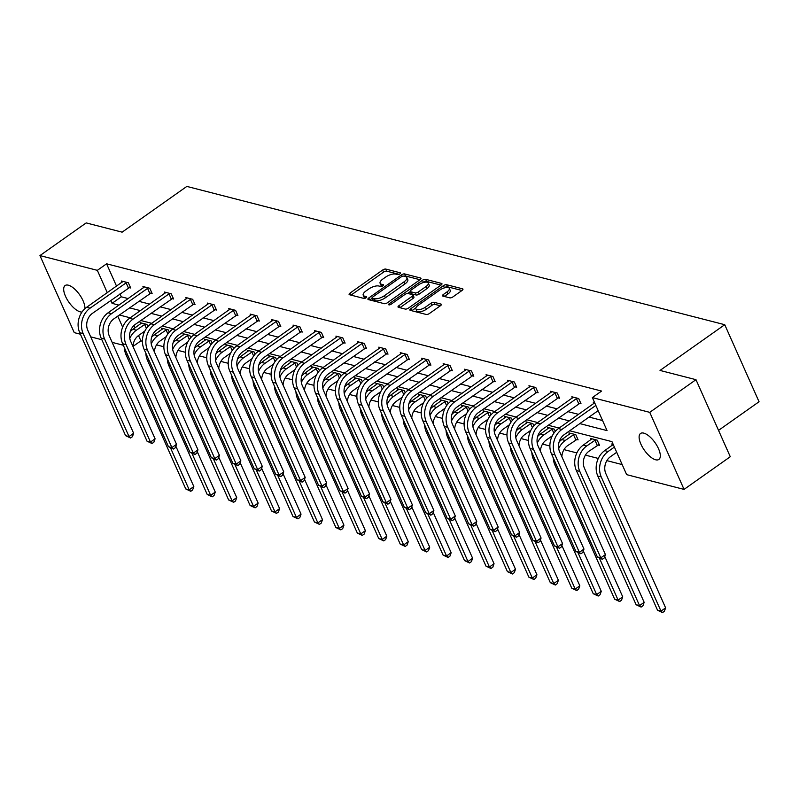 <?xml version="1.0" encoding="UTF-8"?>
<svg xmlns="http://www.w3.org/2000/svg" width="799" height="799" viewBox="0 0 799 799"><rect width="100%" height="100%" fill="white"/><g stroke="black" fill="none" stroke-linecap="round" stroke-linejoin="round"><path stroke-width="1.2" d="M399.83 273.917A1.708 0.679 -24 0 0 400.449 272.978A1.708 0.679 -24 0 0 400.159 272.779L385.817 269.093A2.437 0.969 -24 0 0 382.661 270.022L349.982 293.113A2.437 0.969 -24 0 0 349.103 294.451A2.437 0.969 -24 0 0 349.523 294.741L363.855 298.427A1.708 0.679 -24 0 0 366.072 297.777A1.708 0.679 -24 0 0 366.681 296.838A1.708 0.679 -24 0 0 366.401 296.629L364.544 296.159A7.8 3.096 -24 0 1 363.225 295.221A7.8 3.096 -24 0 1 366.032 290.936L368.758 289.018A7.8 3.096 -24 0 1 378.886 286.022L380.733 286.501A1.708 0.679 -24 0 0 382.951 285.842A1.708 0.679 -24 0 0 383.57 284.903A1.708 0.679 -24 0 0 383.28 284.704L381.423 284.224A7.8 3.096 -24 0 1 380.104 283.295A7.8 3.096 -24 0 1 382.911 279.011L385.637 277.093A7.8 3.096 -24 0 1 395.765 274.097L397.612 274.566A1.708 0.679 -24 0 0 399.83 273.917M655.649 459.785A15.9 6.532 54.8 0 1 642.466 447.23A15.9 6.532 54.8 0 1 640.538 433.477A15.9 6.532 54.8 0 1 643.784 433.128A15.9 6.532 54.8 0 1 656.968 445.682A15.9 6.532 54.8 0 1 658.885 459.435A15.9 6.532 54.8 0 1 655.649 459.785M82.007 312.019A15.9 6.532 54.8 0 1 80.22 311.85A15.9 6.532 54.8 0 1 67.036 299.295A15.9 6.532 54.8 0 1 65.109 285.543A15.9 6.532 54.8 0 1 68.354 285.193A15.9 6.532 54.8 0 1 79.71 294.881A15.9 6.532 54.8 0 1 84.844 308.744M449.737 297.857A2.437 0.969 -24 0 0 452.893 296.918L462.062 290.437A2.437 0.969 -24 0 0 462.941 289.098A2.437 0.969 -24 0 0 462.531 288.809L446.611 284.714A2.437 0.969 -24 0 0 443.445 285.652L410.776 308.744A2.437 0.969 -24 0 0 409.897 310.082A2.437 0.969 -24 0 0 410.306 310.372L426.227 314.466A2.437 0.969 -24 0 0 429.393 313.528L440.469 305.707A2.437 0.969 -24 0 0 441.338 304.369A2.437 0.969 -24 0 0 440.928 304.069L434.117 302.322A2.437 0.969 -24 0 0 430.951 303.26L425.458 307.136A6.522 2.587 -24 0 1 415.889 308.863A6.522 2.587 -24 0 1 418.247 305.278L439.75 290.087A6.522 2.587 -24 0 1 449.318 288.359A6.522 2.587 -24 0 1 446.971 291.935L443.385 294.471A2.437 0.969 -24 0 0 442.506 295.81A2.437 0.969 -24 0 0 442.916 296.099L449.737 297.857M80.409 334.212L74.257 332.634L39.95 255.58L86.182 222.911L122.127 232.159L186.846 186.417L724.743 324.704L660.024 370.436L695.979 379.685L649.747 412.354L684.054 489.397L626.656 474.646L611.964 441.637L569.687 430.771M39.95 255.58L97.338 270.342L107.296 292.694M579.824 423.6L607.05 430.601L592.359 397.592L601.597 391.061L106.587 263.8L97.338 270.342M592.359 397.592L649.747 412.354M420.104 279.65A2.437 0.969 -24 0 0 420.973 278.312A2.437 0.969 -24 0 0 420.564 278.022L404.644 273.927A2.437 0.969 -24 0 0 401.478 274.866L368.808 297.947A2.437 0.969 -24 0 0 367.93 299.285A2.437 0.969 -24 0 0 368.339 299.585L384.269 303.67A2.437 0.969 -24 0 0 387.425 302.741L420.104 279.65M425.627 279.32L441.547 283.415A2.437 0.969 -24 0 1 441.957 283.705A2.437 0.969 -24 0 1 441.078 285.043L408.409 308.134A2.437 0.969 -24 0 1 405.243 309.073L398.431 307.315A2.437 0.969 -24 0 1 398.022 307.026A2.437 0.969 -24 0 1 398.901 305.687L412.144 296.319A2.437 0.969 -24 0 0 413.023 294.981A2.437 0.969 -24 0 0 412.614 294.691L408.089 293.533A2.437 0.969 -24 0 0 404.933 294.471L391.13 304.219A1.708 0.679 -24 0 1 388.634 304.669A1.708 0.679 -24 0 1 389.243 303.73L422.461 280.259A2.437 0.969 -24 0 1 425.627 279.32L426.556 281.408L440.988 285.113M695.979 379.685L730.276 456.728L684.054 489.397M718.541 430.371L759.05 401.747L724.743 324.704M598.012 445.003L599.56 445.393L597.243 440.189L590.371 438.421L590.93 439.68M555.325 431.35L554.356 429.163L547.475 427.395L548.034 428.654M512.439 420.324L511.46 418.137L504.588 416.369L505.148 417.627M469.542 409.298L468.574 407.11L461.702 405.343L462.261 406.601M426.656 398.272L425.687 396.084L418.806 394.316L419.375 395.575M383.77 387.245L382.791 385.058L375.92 383.29L376.479 384.549M340.883 376.219L339.905 374.032L333.033 372.264L333.592 373.523M297.987 365.193L297.018 363.006L290.147 361.238L290.706 362.496M255.101 354.167L254.122 351.979L247.251 350.212L247.81 351.47M212.214 343.141L211.236 340.953L204.364 339.185L204.924 340.444M169.318 332.114L168.349 329.927L161.478 328.159L162.037 329.428M134.022 325.433L135.081 327.8M138.527 335.53L140.894 340.853L142.422 341.243M156.524 344.868L163.865 346.756M177.977 350.381L185.308 352.269M199.42 355.895L206.761 357.782M220.864 361.408L228.204 363.295M242.307 366.921L249.648 368.808M263.75 372.434L271.091 374.322M285.193 377.947L292.534 379.835M306.636 383.46L313.977 385.348M328.089 388.973L335.42 390.861M349.533 394.486L356.873 396.374M370.976 399.999L378.317 401.887M392.419 405.512L399.76 407.4M413.862 411.026L421.203 412.913M435.305 416.539L442.646 418.426M456.748 422.052L464.089 423.939M478.202 427.565L485.532 429.453M499.645 433.078L506.985 434.966M521.088 438.591L528.429 440.479M542.531 444.104L549.872 445.992M563.974 449.617L576.848 452.923M585.417 455.13L598.291 458.436M606.87 460.643L622.181 464.579M147.875 326.601L146.906 324.414L140.035 322.646L140.594 323.915M190.771 337.627L189.792 335.44L182.921 333.672L183.48 334.941M233.658 348.654L232.679 346.466L225.807 344.699L226.367 345.957M276.544 359.68L275.575 357.493L268.694 355.725L269.263 356.983M319.43 370.706L318.461 368.519L311.59 366.751L312.149 368.009M362.327 381.732L361.348 379.545L354.476 377.777L355.036 379.036M405.213 392.758L404.234 390.571L397.363 388.803L397.922 390.062M448.099 403.785L447.13 401.597L440.259 399.83L440.818 401.088M490.995 414.811L490.017 412.624L483.145 410.856L483.705 412.114M533.882 425.837L532.903 423.65L526.032 421.882L526.591 423.14M576.568 439.49L578.116 439.879L575.799 434.676L568.918 432.908L569.487 434.167M613.143 444.274L611.814 443.934L612.374 445.193M140.894 340.853L132.984 346.436M123.296 345.238L112.15 342.372M101.853 339.725L90.706 336.858M110.731 300.414L112.04 303.34L118.951 305.118M129.488 307.825L140.394 310.631M150.931 313.338L161.837 316.144M172.374 318.851L183.281 321.657M193.827 324.364L204.734 327.171M215.271 329.877L226.177 332.684M236.714 335.39L247.62 338.197M258.157 340.903L269.063 343.71M279.6 346.416L290.506 349.223M301.043 351.93L311.95 354.736M322.486 357.443L333.393 360.249M343.94 362.956L354.846 365.762M365.383 368.469L376.289 371.275M386.826 373.982L397.732 376.788M408.269 379.495L419.175 382.302M429.712 385.008L440.619 387.815M451.155 390.521L462.062 393.328M472.599 396.034L483.505 398.841M494.052 401.547L504.958 404.354M515.495 407.061L526.401 409.867M536.938 412.574L547.844 415.38M558.381 418.087L569.288 420.893M117.733 316.134L122.656 327.191M559.15 428.064L548.244 425.258M537.707 422.551L526.801 419.745M516.254 417.038L505.348 414.232M494.811 411.525L483.904 408.718M473.368 406.012L462.461 403.205M451.924 400.499L441.018 397.692M430.481 394.986L419.575 392.179M409.038 389.473L398.132 386.666M387.595 383.959L376.689 381.153M366.142 378.446L355.235 375.64M344.699 372.933L333.792 370.127M323.255 367.42L312.349 364.614M301.812 361.907L290.906 359.101M280.369 356.394L269.463 353.587M258.926 350.881L248.02 348.074M237.483 345.368L226.566 342.561M216.03 339.855L205.123 337.048M194.586 334.342L183.68 331.535M173.143 328.828L162.237 326.022M151.7 323.315L140.794 320.509M130.257 317.802L119.351 314.996M119.98 293.882L121.278 296.809L128.2 298.586M138.736 301.293L149.643 304.099M160.18 306.806L171.086 309.613M181.623 312.319L192.529 315.126M203.066 317.832L213.972 320.639M224.509 323.345L235.415 326.152M245.962 328.858L256.869 331.665M267.405 334.372L278.312 337.178M288.848 339.885L299.755 342.691M310.292 345.398L321.198 348.204M331.735 350.911L342.641 353.717M353.178 356.424L364.084 359.23M374.621 361.937L385.527 364.743M396.074 367.45L406.981 370.257M417.517 372.963L428.424 375.77M438.961 378.476L449.867 381.283M460.404 383.989L471.31 386.796M481.847 389.503L492.753 392.309M503.29 395.016L514.196 397.822M524.733 400.529L535.64 403.335M546.186 406.042L557.093 408.848M567.63 411.555L578.536 414.361M589.073 417.068L602.566 420.544M121.278 296.809L112.04 303.34M106.587 263.8L116.544 286.162M593.827 403.545L593.267 402.287L594.596 402.636M572.384 398.032L571.824 396.773L578.696 398.541L581.013 403.755L579.475 403.355M550.94 392.529L550.381 391.26L557.253 393.028L559.57 398.242L558.032 397.842M529.497 387.016L528.938 385.747L535.809 387.515L538.126 392.728L536.578 392.329M508.054 381.503L507.495 380.234L514.366 382.002L516.683 387.215L515.135 386.816M486.611 375.989L486.052 374.721L492.923 376.489L495.24 381.702L493.692 381.303M465.168 370.476L464.599 369.208L471.48 370.976L473.797 376.189L472.249 375.79M443.715 364.963L443.155 363.695L450.027 365.463L452.344 370.676L450.806 370.277M422.272 359.45L421.712 358.182L428.584 359.95L430.901 365.163L429.363 364.763M400.828 353.937L400.269 352.669L407.14 354.436L409.458 359.65L407.919 359.25M379.385 348.424L378.826 347.156L385.697 348.923L388.014 354.137L386.466 353.737M357.942 342.911L357.383 341.642L364.254 343.41L366.571 348.624L365.023 348.224M336.499 337.398L335.93 336.129L342.811 337.897L345.128 343.111L343.58 342.711M315.046 331.885L314.486 330.616L321.368 332.384L323.685 337.597L322.137 337.198M293.603 326.372L293.043 325.103L299.915 326.871L302.232 332.084L300.694 331.685M272.159 320.858L271.6 319.59L278.471 321.358L280.789 326.571L279.251 326.172M250.716 315.345L250.157 314.087L257.028 315.845L259.345 321.058L257.807 320.659M229.273 309.832L228.714 308.574L235.585 310.332L237.902 315.545L236.354 315.146M207.83 304.319L207.271 303.061L214.142 304.818L216.459 310.032L214.911 309.632M186.387 298.806L185.817 297.548L192.699 299.305L195.016 304.519L193.468 304.119M164.934 293.293L164.374 292.034L171.256 293.792L173.573 299.006L172.025 298.606M143.49 287.78L142.931 286.521L149.803 288.279L152.12 293.493L150.582 293.093M122.047 282.267L121.488 281.008L128.359 282.766L130.676 287.98L129.138 287.58M380.104 283.295L381.033 285.373A7.8 3.096 -24 0 0 382.182 286.262M363.225 295.221L364.154 297.308A7.8 3.096 -24 0 0 365.303 298.187M399.061 274.337L386.746 271.171A2.437 0.969 -24 0 0 383.58 272.109L351.011 295.131M372.224 298.277L369.837 299.965M420.004 279.72L405.572 276.015A2.437 0.969 -24 0 0 403.924 276.194M403.585 276.104A1.708 0.679 -24 0 0 401.368 276.764L372.694 297.028A1.708 0.679 -24 0 0 372.084 297.967A1.708 0.679 -24 0 0 372.364 298.167L374.322 298.666A7.8 3.096 -24 0 0 384.449 295.68L404.054 281.827A7.8 3.096 -24 0 0 406.861 277.543A7.8 3.096 -24 0 0 405.542 276.604L403.585 276.104M373.053 299.695A1.708 0.679 -24 0 0 373.003 300.044A1.708 0.679 -24 0 0 373.293 300.254L372.364 298.167M406.861 277.543L407.79 279.62A7.8 3.096 -24 0 1 404.983 283.905L385.378 297.757A7.8 3.096 -24 0 1 375.25 300.754L373.293 300.254M399.919 307.705L413.073 298.407A2.437 0.969 -24 0 0 413.952 297.068L413.023 294.981M407.61 293.483L410.287 291.595M422.911 282.676L423.39 282.337L422.461 280.259M425.897 286.611A6.522 2.587 -24 0 0 428.244 283.026A6.522 2.587 -24 0 0 418.676 284.754L411.095 290.107A2.437 0.969 -24 0 0 410.227 291.445A2.437 0.969 -24 0 0 410.636 291.735L415.15 292.903A2.437 0.969 -24 0 0 418.316 291.965L425.897 286.611L426.826 288.689A6.522 2.587 -24 0 0 429.173 285.113L428.244 283.026M410.227 291.445L411.145 293.533A2.437 0.969 -24 0 0 411.565 293.822L410.636 291.735M426.826 288.689L419.245 294.042A2.437 0.969 -24 0 1 416.079 294.981L411.565 293.822M426.556 281.408A2.437 0.969 -24 0 0 423.39 282.337M449.318 288.359L450.246 290.437A6.522 2.587 -24 0 1 447.899 294.022L444.414 296.489M415.889 308.863L416.818 310.941A6.522 2.587 -24 0 0 426.386 309.223L425.458 307.136M440.369 305.767L435.046 304.399A2.437 0.969 -24 0 0 431.879 305.338L426.386 309.223M461.962 290.506L447.53 286.801A2.437 0.969 -24 0 0 444.374 287.73L443.984 288.01M415.909 307.845L411.795 310.751M144.859 331.056L138.686 335.41A12.414 10.187 104.4 0 0 132.984 346.506M129.788 338.377A18.627 15.281 -75.6 0 1 136.369 330.207L145.358 324.024M141.573 323.046L132.924 329.328L136.369 330.207M175.86 446.212L193.827 486.561L192.609 489.987L190.761 491.295L185.768 488.948L126.012 354.746A18.627 15.281 -75.6 0 1 124.394 347.695M185.768 488.948L189.203 489.827L170.487 447.81M130.227 331.675A18.627 15.281 -75.6 0 1 132.924 329.328M190.761 491.295L189.203 489.827L193.827 486.561M146.417 328.449L144.609 324.384M123.036 281.398L86.652 307.275L90.087 308.164L126.821 282.377M130.257 287.031L92.404 313.368A12.414 10.187 104.4 0 0 87.79 330.317L133.643 433.288L132.424 436.703L130.577 438.012L125.583 435.665L79.73 332.694A18.627 15.281 -75.6 0 1 86.652 307.275M125.583 435.665L129.019 436.554L83.166 333.582A18.627 15.281 -75.6 0 1 90.087 308.164M130.577 438.012L129.019 436.554L133.643 433.288M128.379 287.95L126.062 282.736M166.302 336.569L160.13 340.923A12.414 10.187 104.4 0 0 154.427 352.019M151.231 343.89A18.627 15.281 -75.6 0 1 157.812 335.72L166.801 329.538M163.016 328.559L154.377 334.841L157.812 335.72M197.303 451.725L215.271 492.074L214.052 495.5L212.204 496.808L207.211 494.461L147.455 360.259A18.627 15.281 -75.6 0 1 145.837 353.208M207.211 494.461L210.646 495.34L191.94 453.323M151.67 337.188A18.627 15.281 -75.6 0 1 154.377 334.841M212.204 496.808L210.646 495.34L215.271 492.074M167.86 333.962L166.052 329.897M187.745 342.082L181.573 346.436A12.414 10.187 104.4 0 0 175.87 357.533M172.684 349.403A18.627 15.281 -75.6 0 1 179.256 341.233L188.244 335.051M184.459 334.072L175.82 340.354L179.256 341.233M218.746 457.238L236.714 497.587L235.505 501.013L233.648 502.321L228.654 499.974L168.899 365.772A18.627 15.281 -75.6 0 1 167.281 358.721M228.654 499.974L232.09 500.853L213.383 458.836M173.113 342.701A18.627 15.281 -75.6 0 1 175.82 340.354M233.648 502.321L232.09 500.853L236.714 497.587M189.303 339.475L187.495 335.41M144.479 286.911L108.095 312.789L111.53 313.677L148.264 287.89M151.7 292.544L113.848 318.881A12.414 10.187 104.4 0 0 109.243 335.83L155.086 438.801L153.867 442.217L152.02 443.525L147.026 441.178L101.183 338.207A18.627 15.281 -75.6 0 1 108.095 312.789M147.026 441.178L150.462 442.067L104.619 339.096A18.627 15.281 -75.6 0 1 111.53 313.677M152.02 443.525L150.462 442.067L155.086 438.801M149.822 293.463L147.505 288.249M165.922 292.424L129.538 318.302L132.974 319.191L169.708 293.403M173.153 298.057L135.291 324.394A12.414 10.187 104.4 0 0 130.686 341.343L176.529 444.314L175.311 447.73L173.463 449.038L168.469 446.691L122.627 343.72A18.627 15.281 -75.6 0 1 129.538 318.302M168.469 446.691L171.905 447.58L126.062 344.609A18.627 15.281 -75.6 0 1 132.974 319.191M173.463 449.038L171.905 447.58L176.529 444.314M171.266 298.976L168.949 293.762M209.188 347.585L203.016 351.95A12.414 10.187 104.4 0 0 197.313 363.046M194.127 354.916A18.627 15.281 -75.6 0 1 200.699 346.746L209.698 340.564M205.912 339.585L197.263 345.867L200.699 346.746M240.189 462.751L258.157 503.1L256.948 506.526L255.101 507.834L250.097 505.487L190.352 371.285A18.627 15.281 -75.6 0 1 188.724 364.234M250.097 505.487L253.533 506.366L234.826 464.349M194.557 348.214A18.627 15.281 -75.6 0 1 197.263 345.867M255.101 507.834L253.533 506.366L258.157 503.1M210.746 344.988L208.939 340.923M187.365 297.937L150.981 323.815L154.417 324.704L191.151 298.916M194.596 303.57L156.734 329.907A12.414 10.187 104.4 0 0 152.13 346.856L197.972 449.827L196.764 453.243L194.906 454.551L189.912 452.204L144.07 349.233A18.627 15.281 -75.6 0 1 150.981 323.815M189.912 452.204L193.348 453.093L147.505 350.122A18.627 15.281 -75.6 0 1 154.417 324.704M194.906 454.551L193.348 453.093L197.972 449.827M192.719 304.489L190.392 299.275M230.631 353.098L224.459 357.463A12.414 10.187 104.4 0 0 218.766 368.559M215.57 360.429A18.627 15.281 -75.6 0 1 222.142 352.259L231.141 346.077M227.355 345.098L218.706 351.38L222.142 352.259M261.633 468.254L279.6 508.613L278.392 512.039L276.544 513.348L271.54 511L211.795 376.798A18.627 15.281 -75.6 0 1 210.167 369.747M271.54 511L274.976 511.879L256.269 469.862M216 353.727A18.627 15.281 -75.6 0 1 218.706 351.38M276.544 513.348L274.976 511.879L279.6 508.613M232.189 350.501L230.382 346.436M208.809 303.45L172.424 329.328L175.86 330.217L212.594 304.429M216.04 309.083L178.187 335.42A12.414 10.187 104.4 0 0 173.573 352.369L219.415 455.34L218.207 458.756L216.359 460.064L211.355 457.717L165.513 354.746A18.627 15.281 -75.6 0 1 172.424 329.328M211.355 457.717L214.791 458.606L168.949 355.635A18.627 15.281 -75.6 0 1 175.86 330.217M216.359 460.064L214.791 458.606L219.415 455.34M214.162 310.002L211.845 304.789M252.085 358.611L245.902 362.976A12.414 10.187 104.4 0 0 240.209 374.072M237.013 365.942A18.627 15.281 -75.6 0 1 243.585 357.772L252.584 351.59M248.799 350.611L240.149 356.893L243.585 357.772M283.076 473.767L301.043 514.127L299.835 517.552L297.987 518.861L292.983 516.514L233.238 382.312A18.627 15.281 -75.6 0 1 231.61 375.26M292.983 516.514L296.429 517.392L277.712 475.375M237.453 359.24A18.627 15.281 -75.6 0 1 240.149 356.893M297.987 518.861L296.429 517.392L301.043 514.127M253.643 356.014L251.825 351.95M230.252 308.963L193.877 334.841L197.313 335.73L234.037 309.942M237.483 314.596L199.63 340.933A12.414 10.187 104.4 0 0 195.016 357.882L240.859 460.853L239.65 464.269L237.802 465.577L232.799 463.23L186.956 360.259A18.627 15.281 -75.6 0 1 193.877 334.841M232.799 463.23L236.234 464.119L190.392 361.148A18.627 15.281 -75.6 0 1 197.313 335.73M237.802 465.577L236.234 464.119L240.859 460.853M235.605 315.515L233.288 310.302M273.528 364.124L267.345 368.489A12.414 10.187 104.4 0 0 261.653 379.585M258.457 371.455A18.627 15.281 -75.6 0 1 265.028 363.285L274.027 357.103M270.242 356.124L261.593 362.406L265.028 363.285M304.519 479.28L322.496 519.64L321.278 523.065L319.43 524.374L314.436 522.027L254.681 387.825A18.627 15.281 -75.6 0 1 253.053 380.773M314.436 522.027L317.872 522.906L299.156 480.888M258.896 364.753A18.627 15.281 -75.6 0 1 261.593 362.406M319.43 524.374L317.872 522.906L322.496 519.64M275.086 361.528L273.268 357.463M251.695 314.476L215.321 340.354L218.756 341.243L255.48 315.455M258.926 320.109L221.073 346.446A12.414 10.187 104.4 0 0 216.459 363.395L262.302 466.366L261.093 469.782L259.246 471.09L254.252 468.743L208.399 365.772A18.627 15.281 -75.6 0 1 215.321 340.354M254.252 468.743L257.687 469.632L211.835 366.661A18.627 15.281 -75.6 0 1 218.756 341.243M259.246 471.09L257.687 469.632L262.302 466.366M257.048 321.018L254.731 315.815M294.971 369.637L288.799 374.002A12.414 10.187 104.4 0 0 283.096 385.098M279.9 376.968A18.627 15.281 -75.6 0 1 286.481 368.798L295.47 362.616M291.685 361.637L283.036 367.92L286.481 368.798M325.972 484.793L343.94 525.153L342.721 528.578L340.873 529.887L335.88 527.54L276.124 393.338A18.627 15.281 -75.6 0 1 274.506 386.287M335.88 527.54L339.315 528.419L320.599 486.401M280.339 370.267A18.627 15.281 -75.6 0 1 283.036 367.92M340.873 529.887L339.315 528.419L343.94 525.153M296.529 367.041L294.721 362.976M273.148 319.99L236.764 345.867L240.199 346.756L276.933 320.968M280.369 325.622L242.516 351.959A12.414 10.187 104.4 0 0 237.902 368.908L283.755 471.879L282.536 475.295L280.689 476.603L275.695 474.256L229.842 371.285A18.627 15.281 -75.6 0 1 236.764 345.867M275.695 474.256L279.131 475.145L233.288 372.174A18.627 15.281 -75.6 0 1 240.199 346.756M280.689 476.603L279.131 475.145L283.755 471.879M278.491 326.531L276.174 321.328M316.414 375.15L310.242 379.515A12.414 10.187 104.4 0 0 304.539 390.611M301.343 382.481A18.627 15.281 -75.6 0 1 307.925 374.312L316.913 368.119M313.128 367.15L304.489 373.433L307.925 374.312M347.415 490.306L365.383 530.666L364.164 534.092L362.317 535.4L357.323 533.053L297.568 398.851A18.627 15.281 -75.6 0 1 295.95 391.8M357.323 533.053L360.758 533.932L342.052 491.914M301.782 375.78A18.627 15.281 -75.6 0 1 304.489 373.433M362.317 535.4L360.758 533.932L365.383 530.666M317.972 372.554L316.164 368.489M294.591 325.503L258.207 351.38L261.643 352.269L298.377 326.481M301.812 331.136L263.96 357.473A12.414 10.187 104.4 0 0 259.355 374.421L305.198 477.393L303.98 480.808L302.132 482.117L297.138 479.77L251.295 376.798A18.627 15.281 -75.6 0 1 258.207 351.38M297.138 479.77L300.574 480.658L254.731 377.687A18.627 15.281 -75.6 0 1 261.643 352.269M302.132 482.117L300.574 480.658L305.198 477.393M299.935 332.044L297.618 326.841M337.857 380.664L331.685 385.028A12.414 10.187 104.4 0 0 325.982 396.124M322.796 387.994A18.627 15.281 -75.6 0 1 329.368 379.825L338.357 373.632M334.571 372.664L325.932 378.946L329.368 379.825M368.858 495.819L386.826 536.179L385.617 539.605L383.76 540.913L378.766 538.566L319.011 404.364A18.627 15.281 -75.6 0 1 317.393 397.313M378.766 538.566L382.202 539.445L363.495 497.417M323.225 381.293A18.627 15.281 -75.6 0 1 325.932 378.946M383.76 540.913L382.202 539.445L386.826 536.179M339.415 378.067L337.607 374.002M316.034 331.016L279.65 356.893L283.086 357.782L319.82 331.994M323.265 336.649L285.403 362.986A12.414 10.187 104.4 0 0 280.799 379.934L326.641 482.906L325.433 486.321L323.575 487.63L318.581 485.283L272.739 382.312A18.627 15.281 -75.6 0 1 279.65 356.893M318.581 485.283L322.017 486.172L276.174 383.2A18.627 15.281 -75.6 0 1 283.086 357.782M323.575 487.63L322.017 486.172L326.641 482.906M321.378 337.558L319.061 332.354M359.3 386.177L353.128 390.541A12.414 10.187 104.4 0 0 347.425 401.637M344.239 393.507A18.627 15.281 -75.6 0 1 350.811 385.338L359.81 379.145M356.024 378.177L347.375 384.459L350.811 385.338M390.302 501.333L408.269 541.692L407.061 545.118L405.213 546.426L400.209 544.079L340.464 409.877A18.627 15.281 -75.6 0 1 338.836 402.826M400.209 544.079L403.645 544.958L384.938 502.931M344.669 386.806A18.627 15.281 -75.6 0 1 347.375 384.459M405.213 546.426L403.645 544.958L408.269 541.692M360.858 383.58L359.051 379.515M337.478 336.529L301.093 362.406L304.529 363.295L341.263 337.508M344.709 342.162L306.846 368.499A12.414 10.187 104.4 0 0 302.242 385.448L348.084 488.419L346.876 491.834L345.028 493.143L340.024 490.796L294.182 387.825A18.627 15.281 -75.6 0 1 301.093 362.406M340.024 490.796L343.46 491.685L297.618 388.714A18.627 15.281 -75.6 0 1 304.529 363.295M345.028 493.143L343.46 491.685L348.084 488.419M342.831 343.071L340.514 337.867M380.743 391.69L374.571 396.054A12.414 10.187 104.4 0 0 368.878 407.15M365.682 399.021A18.627 15.281 -75.6 0 1 372.254 390.851L381.253 384.659M377.468 383.69L368.818 389.972L372.254 390.851M411.745 506.846L429.712 547.205L428.504 550.631L426.656 551.939L421.652 549.592L361.907 415.39A18.627 15.281 -75.6 0 1 360.279 408.339M421.652 549.592L425.088 550.471L406.381 508.444M366.112 392.319A18.627 15.281 -75.6 0 1 368.818 389.972M426.656 551.939L425.088 550.471L429.712 547.205M382.302 389.093L380.494 385.028M358.921 342.042L322.536 367.92L325.972 368.808L362.706 343.021M366.152 347.675L328.299 374.012A12.414 10.187 104.4 0 0 323.685 390.961L369.528 493.932L368.319 497.348L366.471 498.656L361.468 496.309L315.625 393.338A18.627 15.281 -75.6 0 1 322.536 367.92M361.468 496.309L364.903 497.198L319.061 394.227A18.627 15.281 -75.6 0 1 325.972 368.808M366.471 498.656L364.903 497.198L369.528 493.932M364.274 348.584L361.957 343.38M402.197 397.203L396.014 401.567A12.414 10.187 104.4 0 0 390.321 412.664M387.125 404.534A18.627 15.281 -75.6 0 1 393.697 396.364L402.696 390.172M398.911 389.203L390.262 395.485L393.697 396.364M433.188 512.359L451.155 552.718L449.947 556.144L448.099 557.452L443.095 555.105L383.35 420.903A18.627 15.281 -75.6 0 1 381.722 413.852M443.095 555.105L446.541 555.984L427.825 513.957M387.565 397.832A18.627 15.281 -75.6 0 1 390.262 395.485M448.099 557.452L446.541 555.984L451.155 552.718M403.755 394.606L401.937 390.541M380.364 347.555L343.989 373.433L347.425 374.322L384.149 348.534M387.595 353.188L349.742 379.525A12.414 10.187 104.4 0 0 345.128 396.474L390.971 499.445L389.762 502.861L387.914 504.169L382.911 501.822L337.068 398.851A18.627 15.281 -75.6 0 1 343.989 373.433M382.911 501.822L386.356 502.711L340.504 399.74A18.627 15.281 -75.6 0 1 347.425 374.322M387.914 504.169L386.356 502.711L390.971 499.445M385.717 354.097L383.4 348.893M423.64 402.716L417.468 407.081A12.414 10.187 104.4 0 0 411.765 418.177M408.569 410.047A18.627 15.281 -75.6 0 1 415.14 401.877L424.139 395.685M420.354 394.716L411.705 400.998L415.14 401.877M454.641 517.872L472.608 558.231L471.39 561.657L469.542 562.965L464.549 560.618L404.793 426.416A18.627 15.281 -75.6 0 1 403.165 419.365M464.549 560.618L467.984 561.497L449.268 519.47M409.008 403.345A18.627 15.281 -75.6 0 1 411.705 400.998M469.542 562.965L467.984 561.497L472.608 558.231M425.198 400.119L423.38 396.054M401.817 353.068L365.433 378.946L368.868 379.835L405.602 354.047M409.038 358.701L371.185 385.038A12.414 10.187 104.4 0 0 366.571 401.987L412.424 504.958L411.205 508.374L409.358 509.682L404.364 507.335L358.511 404.364A18.627 15.281 -75.6 0 1 365.433 378.946M404.364 507.335L407.8 508.224L361.947 405.253A18.627 15.281 -75.6 0 1 368.868 379.835M409.358 509.682L407.8 508.224L412.424 504.958M407.16 359.61L404.843 354.406M445.083 408.229L438.911 412.594A12.414 10.187 104.4 0 0 433.208 423.69M430.012 415.56A18.627 15.281 -75.6 0 1 436.594 407.39L445.582 401.198M441.797 400.229L433.158 406.511L436.594 407.39M476.084 523.385L494.052 563.744L492.833 567.17L490.986 568.479L485.992 566.131L426.237 431.929A18.627 15.281 -75.6 0 1 424.619 424.878M485.992 566.131L489.427 567.01L470.711 524.983M430.451 408.858A18.627 15.281 -75.6 0 1 433.158 406.511M490.986 568.479L489.427 567.01L494.052 563.744M446.641 405.632L444.833 401.567M423.26 358.581L386.876 384.459L390.312 385.348L427.046 359.56M430.481 364.214L392.629 390.551A12.414 10.187 104.4 0 0 388.014 407.5L433.867 510.471L432.649 513.887L430.801 515.195L425.807 512.848L379.954 409.877A18.627 15.281 -75.6 0 1 386.876 384.459M425.807 512.848L429.243 513.737L383.4 410.766A18.627 15.281 -75.6 0 1 390.312 385.348M430.801 515.195L429.243 513.737L433.867 510.471M428.604 365.123L426.286 359.92M466.526 413.742L460.354 418.107A12.414 10.187 104.4 0 0 454.651 429.203M451.455 421.073A18.627 15.281 -75.6 0 1 458.037 412.903L467.025 406.711M463.24 405.742L454.601 412.024L458.037 412.903M497.527 528.898L515.495 569.258L514.276 572.683L512.429 573.992L507.435 571.645L447.68 437.443A18.627 15.281 -75.6 0 1 446.062 430.391M507.435 571.645L510.871 572.523L492.164 530.496M451.894 414.371A18.627 15.281 -75.6 0 1 454.601 412.024M512.429 573.992L510.871 572.523L515.495 569.258M468.084 411.145L466.276 407.081M444.703 364.094L408.319 389.972L411.755 390.861L448.489 365.073M451.934 369.727L414.072 396.064A12.414 10.187 104.4 0 0 409.468 413.013L455.31 515.984L454.092 519.4L452.244 520.708L447.25 518.361L401.408 415.39A18.627 15.281 -75.6 0 1 408.319 389.972M447.25 518.361L450.686 519.25L404.843 416.279A18.627 15.281 -75.6 0 1 411.755 390.861M452.244 520.708L450.686 519.25L455.31 515.984M450.047 370.636L447.73 365.433M487.969 419.255L481.797 423.62A12.414 10.187 104.4 0 0 476.094 434.716M472.908 426.586A18.627 15.281 -75.6 0 1 479.48 418.416L488.469 412.224M484.683 411.255L476.044 417.537L479.48 418.416M518.97 534.411L536.938 574.771L535.73 578.196L533.872 579.505L528.878 577.158L469.123 442.956A18.627 15.281 -75.6 0 1 467.505 435.904M528.878 577.158L532.314 578.037L513.607 536.009M473.338 419.884A18.627 15.281 -75.6 0 1 476.044 417.537M533.872 579.505L532.314 578.037L536.938 574.771M489.527 416.659L487.72 412.594M466.147 369.607L429.762 395.485L433.198 396.374L469.932 370.586M473.378 375.24L435.515 401.577A12.414 10.187 104.4 0 0 430.911 418.526L476.753 521.497L475.545 524.913L473.687 526.221L468.693 523.874L422.851 420.903A18.627 15.281 -75.6 0 1 429.762 395.485M468.693 523.874L472.129 524.763L426.286 421.792A18.627 15.281 -75.6 0 1 433.198 396.374M473.687 526.221L472.129 524.763L476.753 521.497M471.49 376.149L469.173 370.946M509.412 424.768L503.24 429.133A12.414 10.187 104.4 0 0 497.547 440.229M494.351 432.099A18.627 15.281 -75.6 0 1 500.923 423.929L509.922 417.737M506.137 416.768L497.487 423.051L500.923 423.929M540.414 539.924L558.381 580.284L557.173 583.709L555.325 585.018L550.321 582.671L490.576 448.469A18.627 15.281 -75.6 0 1 488.948 441.418M550.321 582.671L553.757 583.55L535.05 541.522M494.781 425.398A18.627 15.281 -75.6 0 1 497.487 423.051M555.325 585.018L553.757 583.55L558.381 580.284M510.97 422.172L509.163 418.107M487.59 375.121L451.205 400.998L454.641 401.887L491.375 376.099M494.821 380.753L456.958 407.091A12.414 10.187 104.4 0 0 452.354 424.039L498.196 527.01L496.988 530.426L495.14 531.735L490.137 529.387L444.294 426.416A18.627 15.281 -75.6 0 1 451.205 400.998M490.137 529.387L493.572 530.276L447.73 427.305A18.627 15.281 -75.6 0 1 454.641 401.887M495.14 531.735L493.572 530.276L498.196 527.01M492.943 381.662L490.626 376.459M530.856 430.281L524.683 434.646A12.414 10.187 104.4 0 0 518.99 445.742M515.794 437.612A18.627 15.281 -75.6 0 1 522.366 429.443L531.365 423.25M527.58 422.281L518.931 428.564L522.366 429.443M561.857 545.437L579.824 585.797L578.616 589.223L576.768 590.531L571.764 588.184L512.019 453.982A18.627 15.281 -75.6 0 1 510.391 446.931M571.764 588.184L575.2 589.063L556.494 547.035M516.224 430.911A18.627 15.281 -75.6 0 1 518.931 428.564M576.768 590.531L575.2 589.063L579.824 585.797M532.424 427.685L530.606 423.62M509.033 380.634L472.648 406.511L476.094 407.4L512.818 381.612M516.264 386.267L478.411 412.604A12.414 10.187 104.4 0 0 473.797 429.552L519.64 532.514L518.431 535.939L516.583 537.248L511.58 534.901L465.737 431.929A18.627 15.281 -75.6 0 1 472.648 406.511M511.58 534.901L515.015 535.789L469.173 432.818A18.627 15.281 -75.6 0 1 476.094 407.4M516.583 537.248L515.015 535.789L519.64 532.514M514.386 387.175L512.069 381.972M552.309 435.795L546.126 440.159A12.414 10.187 104.4 0 0 540.434 451.255M537.238 443.125A18.627 15.281 -75.6 0 1 543.809 434.956L552.808 428.763M549.023 427.795L540.374 434.077L543.809 434.956M583.3 550.95L601.267 591.31L600.059 594.736L598.211 596.044L593.218 593.697L533.462 459.485A18.627 15.281 -75.6 0 1 531.834 452.444M593.218 593.697L596.653 594.576L577.937 552.548M537.677 436.424A18.627 15.281 -75.6 0 1 540.374 434.077M598.211 596.044L596.653 594.576L601.267 591.31M553.867 433.198L552.049 429.133M530.476 386.147L494.102 412.024L497.537 412.913L534.261 387.125M537.707 391.78L499.854 418.117A12.414 10.187 104.4 0 0 495.24 435.065L541.083 538.027L539.874 541.452L538.027 542.761L533.023 540.414L487.18 437.443A18.627 15.281 -75.6 0 1 494.102 412.024M533.023 540.414L536.469 541.303L490.616 438.331A18.627 15.281 -75.6 0 1 497.537 412.913M538.027 542.761L536.469 541.303L541.083 538.027M535.829 392.689L533.512 387.485M577.697 438.941L567.58 445.672A12.414 10.187 104.4 0 0 561.877 456.768M558.681 448.639A18.627 15.281 -75.6 0 1 565.253 440.469L574.251 434.276M570.466 433.308L561.817 439.59L565.253 440.469M604.753 556.464L622.721 596.823L621.502 600.249L619.654 601.557L614.661 599.21L554.906 464.998A18.627 15.281 -75.6 0 1 553.288 457.957M614.661 599.21L618.096 600.089L599.38 558.062M559.12 441.937A18.627 15.281 -75.6 0 1 561.817 439.59M619.654 601.557L618.096 600.089L622.721 596.823M575.819 439.849L573.502 434.646M551.929 391.66L515.545 417.537L518.98 418.426L555.714 392.639M559.15 397.293L521.298 423.63A12.414 10.187 104.4 0 0 516.683 440.579L562.536 543.54L561.317 546.965L559.47 548.274L554.476 545.927L508.623 442.956A18.627 15.281 -75.6 0 1 515.545 417.537M554.476 545.927L557.912 546.816L512.059 443.844A18.627 15.281 -75.6 0 1 518.98 418.426M559.47 548.274L557.912 546.816L562.536 543.54M557.273 398.202L554.955 392.998M599.14 444.454L589.023 451.185A12.414 10.187 104.4 0 0 584.409 468.134L644.164 602.336L642.945 605.762L641.098 607.07L636.104 604.723L576.349 470.511A18.627 15.281 -75.6 0 1 583.27 445.103L591.909 438.821M636.104 604.723L639.54 605.602L579.784 471.4A18.627 15.281 -75.6 0 1 586.706 445.982L595.694 439.79M641.098 607.07L639.54 605.602L644.164 602.336M597.262 445.363L594.945 440.159M573.372 397.173L536.988 423.051L540.424 423.939L577.158 398.152M580.593 402.806L542.741 429.143A12.414 10.187 104.4 0 0 538.126 446.092L583.979 549.053L582.761 552.479L580.913 553.787L575.919 551.44L530.067 448.469A18.627 15.281 -75.6 0 1 536.988 423.051M575.919 551.44L579.355 552.329L533.512 449.358A18.627 15.281 -75.6 0 1 540.424 423.939M580.913 553.787L579.355 552.329L583.979 549.053M578.716 403.715L576.399 398.511M616.708 452.294L610.466 456.698A12.414 10.187 104.4 0 0 605.852 473.647L665.607 607.849L664.388 611.275L662.541 612.583L657.547 610.236L597.792 476.024A18.627 15.281 -75.6 0 1 604.713 450.616L613.233 444.474M657.547 610.236L660.983 611.115L601.228 476.913A18.627 15.281 -75.6 0 1 608.149 451.495L614.391 447.08M662.541 612.583L660.983 611.115L665.607 607.849M594.686 402.826L558.431 428.564L561.867 429.453L595.844 405.433M598.161 410.646L564.184 434.656A12.414 10.187 104.4 0 0 559.58 451.605L605.422 554.566L604.204 557.992L602.356 559.3L597.362 556.953L551.52 453.982A18.627 15.281 -75.6 0 1 558.431 428.564M597.362 556.953L600.798 557.842L554.955 454.871A18.627 15.281 -75.6 0 1 561.867 429.453M602.356 559.3L600.798 557.842L605.422 554.566M400.399 273.328L400.159 272.779M366.641 297.188L366.401 296.629M383.52 285.263L383.28 284.704M382.302 286.212L381.423 284.224M365.423 298.137L364.544 296.159M350.861 295.091L349.982 293.113M383.58 272.109L382.661 270.022M386.746 271.171L385.817 269.093M369.687 299.925L368.808 297.947M402.137 276.344L401.478 274.866M405.572 276.015L404.644 273.927M420.913 278.811L420.564 278.022M375.25 300.754L374.322 298.666M385.378 297.757L384.449 295.68M404.983 283.905L404.054 281.827M441.897 284.204L441.547 283.415M399.78 307.665L398.901 305.687M413.073 298.407L412.144 296.319M389.742 304.838L389.243 303.73M416.079 294.981L415.15 292.903M419.245 294.042L418.316 291.965M444.264 296.449L443.385 294.471M447.899 294.022L446.971 291.935M431.879 305.338L430.951 303.26M435.046 304.399L434.117 302.322M441.288 304.868L440.928 304.069M411.655 310.711L410.776 308.744M444.374 287.73L443.445 285.652M447.53 286.801L446.611 284.714M462.881 289.598L462.531 288.809M126.012 354.746L127.73 355.185M79.73 332.694L83.166 333.582M147.455 360.259L149.173 360.699M168.899 365.772L170.616 366.212M101.183 338.207L104.619 339.096M122.627 343.72L126.062 344.609M190.352 371.285L192.06 371.725M144.07 349.233L147.505 350.122M211.795 376.798L213.503 377.238M165.513 354.746L168.949 355.635M233.238 382.312L234.946 382.751M186.956 360.259L190.392 361.148M254.681 387.825L256.389 388.264M208.399 365.772L211.835 366.661M276.124 393.338L277.842 393.777M229.842 371.285L233.288 372.174M297.568 398.851L299.285 399.29M251.295 376.798L254.731 377.687M319.011 404.364L320.729 404.803M272.739 382.312L276.174 383.2M340.464 409.877L342.172 410.316M294.182 387.825L297.618 388.714M361.907 415.39L363.615 415.83M315.625 393.338L319.061 394.227M383.35 420.903L385.058 421.343M337.068 398.851L340.504 399.74M404.793 426.416L406.501 426.856M358.511 404.364L361.947 405.253M426.237 431.929L427.954 432.369M379.954 409.877L383.4 410.766M447.68 437.443L449.398 437.882M401.408 415.39L404.843 416.279M469.123 442.956L470.841 443.395M422.851 420.903L426.286 421.792M490.576 448.469L492.284 448.908M444.294 426.416L447.73 427.305M512.019 453.982L513.727 454.421M465.737 431.929L469.173 432.818M533.462 459.485L535.17 459.934M487.18 437.443L490.616 438.331M554.906 464.998L556.613 465.447M508.623 442.956L512.059 443.844M583.27 445.103L586.706 445.982M576.349 470.511L579.784 471.4M530.067 448.469L533.512 449.358M604.713 450.616L608.149 451.495M597.792 476.024L601.228 476.913M551.52 453.982L554.955 454.871M373.003 300.044L372.084 297.967"/></g></svg>
